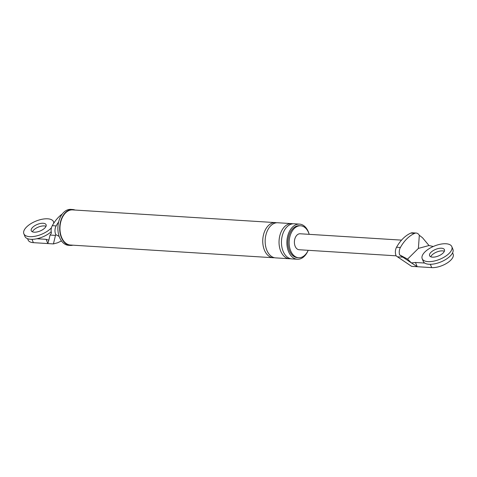 <?xml version="1.0" encoding="UTF-8"?>
<svg xmlns="http://www.w3.org/2000/svg" width="477" height="477" viewBox="0 0 477 477"><rect width="100%" height="100%" fill="white"/><g stroke="black" fill="none" stroke-linecap="round" stroke-linejoin="round"><path stroke-width="0.72" d="M53.734 223.254A16.003 7.161 -22.1 0 0 53.502 221.71A16.003 7.161 -22.1 0 0 42.125 219.247A16.003 7.161 -22.1 0 0 26.605 226.974A16.003 7.161 -22.1 0 0 23.85 233.748L24.929 236.401A16.003 7.161 -22.1 0 0 35.817 238.959A16.003 7.161 -22.1 0 0 51.2 231.727M46.007 226.295A8.002 3.577 -22.1 0 0 33.718 230.003A8.002 3.577 -22.1 0 0 32.418 231.816A8.002 3.577 -22.1 0 1 33.718 230.003A8.002 3.577 -22.1 0 1 46.007 226.295M23.85 233.748A16.003 7.161 -22.1 0 0 35.226 236.216A16.003 7.161 -22.1 0 0 50.747 228.489A16.003 7.161 -22.1 0 0 51.462 227.732M32.639 227.35A8.002 3.577 -22.1 0 0 31.261 230.743A8.002 3.577 -22.1 0 0 36.95 231.971A8.002 3.577 -22.1 0 0 44.713 228.107A8.002 3.577 -22.1 0 0 46.09 224.721A8.002 3.577 -22.1 0 0 40.402 223.486A8.002 3.577 -22.1 0 0 32.639 227.35M422.181 258.707L423.26 261.36A16.003 7.161 -22.1 0 0 434.636 263.829A16.003 7.161 -22.1 0 0 450.157 256.095A16.003 7.161 -22.1 0 0 452.911 249.322L451.832 246.669A16.003 7.161 -22.1 0 0 440.456 244.206A16.003 7.161 -22.1 0 0 424.935 251.934A16.003 7.161 -22.1 0 0 422.181 258.707A16.003 7.161 -22.1 0 0 433.557 261.175A16.003 7.161 -22.1 0 0 449.078 253.448A16.003 7.161 -22.1 0 0 451.832 246.669M444.343 251.254A8.002 3.577 -22.1 0 0 432.049 254.962A8.002 3.577 -22.1 0 0 430.749 256.775A8.002 3.577 157.9 0 1 432.049 254.962A8.002 3.577 157.9 0 1 444.343 251.254M430.969 252.309A8.002 3.577 -22.1 0 0 429.592 255.702A8.002 3.577 -22.1 0 0 435.28 256.93A8.002 3.577 -22.1 0 0 443.044 253.066A8.002 3.577 -22.1 0 0 444.421 249.68A8.002 3.577 -22.1 0 0 438.733 248.445A8.002 3.577 -22.1 0 0 430.969 252.309M61.473 240.927L57.634 242.769L53.418 243.914L55.493 235.388L50.085 235.048L51.45 233.02A7.036 4.609 93.6 0 1 52.285 225.669A42.119 27.577 93.6 0 1 62.248 214.018M27.583 238.691L28.131 240.044A14.399 6.445 -22.1 0 0 33.36 242.656L47.843 243.568L48.809 240.199L46.12 239.323L47.843 243.568L53.418 243.914M58.623 221.972A42.119 27.577 93.6 0 0 56.149 225.913L52.285 225.669M59.19 236.443L55.821 234.636A7.036 4.609 -86.4 0 1 56.149 225.913M55.821 234.636L55.493 235.388M75.074 210.047A18.001 11.788 93.6 0 0 72.629 209.498A18.001 11.788 93.6 0 0 65.45 212.545A18.001 11.788 93.6 0 0 59.977 232.359A18.001 11.788 93.6 0 0 70.381 245.428A18.001 11.788 93.6 0 0 72.868 245.184M276.594 222.777A17.601 11.526 93.6 0 0 275.39 222.604L72.605 209.898A17.601 11.526 93.6 0 0 65.582 212.879A17.601 11.526 93.6 0 0 60.233 232.251A17.601 11.526 93.6 0 0 70.405 245.029L273.19 257.735A17.601 11.526 93.6 0 0 274.406 257.711M309.072 233.951A17.601 11.526 93.6 0 0 299.532 224.112A17.601 11.526 93.6 0 0 292.508 227.1A17.601 11.526 93.6 0 0 287.16 246.466A17.601 11.526 93.6 0 0 297.332 259.25A17.601 11.526 93.6 0 0 304.356 256.262A17.601 11.526 93.6 0 0 308.023 250.681M309.197 234.338A16.003 10.476 93.6 0 0 300.641 225.788L299.431 225.71A16.003 10.476 93.6 0 0 293.051 228.423A16.003 10.476 93.6 0 0 288.186 246.031A16.003 10.476 93.6 0 0 297.433 257.652L298.638 257.729A16.003 10.476 93.6 0 0 305.024 255.016A16.003 10.476 93.6 0 0 308.196 250.312M300.641 225.788A16.003 10.476 93.6 0 0 294.255 228.501A16.003 10.476 93.6 0 0 289.39 246.108A16.003 10.476 93.6 0 0 298.638 257.729M48.809 240.199L50.085 235.048M46.12 239.323L36.896 238.744M72.629 209.498L70.817 209.385A18.001 11.788 93.6 0 0 63.638 212.432A18.001 11.788 93.6 0 0 58.164 232.245A18.001 11.788 93.6 0 0 68.569 245.315L70.381 245.428M299.532 224.112L294.1 223.773A17.601 11.526 93.6 0 0 287.076 226.754A17.601 11.526 93.6 0 0 281.728 246.126A17.601 11.526 93.6 0 0 291.9 258.91L297.332 259.25M292.89 223.796A17.601 11.526 93.6 0 0 291.685 223.624A17.601 11.526 93.6 0 0 284.668 226.605A17.601 11.526 93.6 0 0 279.313 245.977A17.601 11.526 93.6 0 0 289.485 258.755A17.601 11.526 93.6 0 0 290.702 258.737M291.685 223.624L277.805 222.753A17.601 11.526 93.6 0 0 270.781 225.734A17.601 11.526 93.6 0 0 265.433 245.106A17.601 11.526 93.6 0 0 275.605 257.884L289.485 258.755M275.39 222.604A17.601 11.526 93.6 0 0 268.372 225.585A17.601 11.526 93.6 0 0 263.018 244.957A17.601 11.526 93.6 0 0 273.19 257.735M402.85 257.151L399.571 254.837A7.036 4.609 -86.4 0 1 400.4 247.48A42.119 27.577 -86.4 0 1 414.704 233.331A7.036 4.609 -86.4 0 1 416.206 233.05A7.036 4.609 -86.4 0 1 419.319 235.292L422.491 237.719L429.002 245.524L418.389 248.41L407.567 259.124L411.424 262.922L402.85 257.151L397.448 256.811L411.627 266.363L431.691 267.615A14.399 6.445 157.9 0 0 446.949 263.155A14.399 6.445 157.9 0 0 453.15 254.163L452.601 252.816M407.567 259.124L399.571 254.837M419.319 235.292L418.389 248.41M397.448 256.811L396.214 255.964A7.036 4.609 -86.4 0 1 396.542 247.241L400.4 247.48M433.271 246.496L429.002 245.524M415.485 262.469L411.448 262.922L417.208 266.709L415.485 262.469L424.703 263.048M416.206 233.05L412.343 232.806A7.036 4.609 93.6 0 0 410.84 233.086A42.119 27.577 93.6 0 0 396.542 247.241M401.539 240.128L300.14 233.772A8.002 5.241 93.6 0 0 296.95 235.125A8.002 5.241 93.6 0 0 294.518 243.932A8.002 5.241 93.6 0 0 299.139 249.739L396.143 255.821M32.013 239.341L33.36 242.656M430.343 264.3L431.691 267.615M410.84 233.086L414.704 233.331M53.979 222.884L53.502 221.71"/></g></svg>
